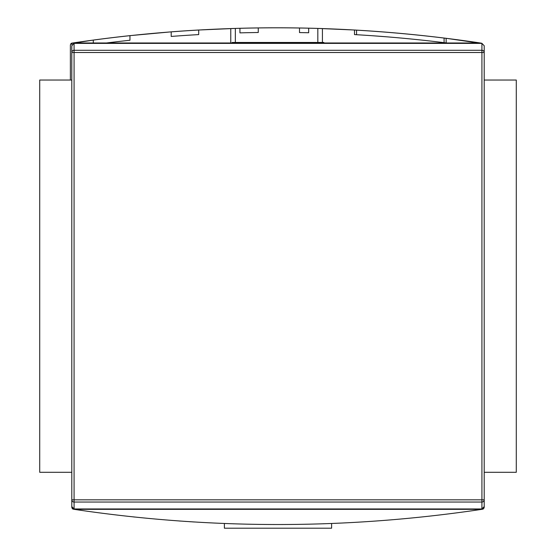 <?xml version="1.0" encoding="UTF-8"?>
<svg xmlns="http://www.w3.org/2000/svg" width="556" height="556" viewBox="0 0 556 556"><rect width="100%" height="100%" fill="white"/><g stroke="black" fill="none" stroke-linecap="round" stroke-linejoin="round"><path stroke-width="0.83" d="M516.288 80.036L484.207 80.036L516.288 80.036L516.288 472.294L484.207 472.294L516.288 472.294L516.288 80.036M71.793 80.036L39.712 80.036L39.712 472.294L39.712 80.036L71.793 80.036M71.793 472.294L39.712 472.294L71.793 472.294M232.179 42.986L232.179 42.465L319.241 42.465L236.759 42.465L236.759 42.986L236.759 42.465L232.179 42.465L232.179 42.986M319.241 42.465L323.821 42.465L323.821 42.986L323.821 42.465L319.241 42.465L319.241 42.986L319.241 42.465M192.223 521.855L194.51 521.994M482.65 509.22L481.788 509.345L483.581 508.782L484.207 507.406L484.207 499.83L484.207 507.406L483.581 508.782L481.788 509.345C345.929 529.583 210.071 529.583 74.212 509.345C210.071 529.583 345.929 529.583 481.788 509.345L482.65 509.22M74.212 509.345L72.419 508.782L71.793 507.406L71.793 45.752L74.08 43.382L71.793 45.752L71.793 499.83A2.293 2.21 0 0 0 74.08 502.04L74.08 508.955L71.793 506.579L71.793 499.83L71.793 507.406L72.419 508.782L72.718 508.483L72.419 508.782L74.212 509.345L481.788 509.345L74.212 509.345M323.126 523.794L323.821 523.773L323.126 523.794M233.909 523.828L232.874 523.794M133.377 516.906L134.691 517.045M386.844 32.227L368.725 30.893M71.008 43.549L72.217 44.758L71.008 43.549L71.946 43.118L93.297 40.074L71.008 43.549L70.383 44.932L70.383 80.036L70.383 44.932L71.008 43.549L72.808 42.986C208.667 22.754 344.518 22.754 480.377 42.986C344.518 22.754 208.667 22.754 72.808 42.986L71.39 43.292M482.177 43.549L446.141 38.294A1374.724 1374.724 0 0 0 354.492 30.01L322.417 28.564L322.417 42.465L322.417 28.564L317.83 28.419A1374.724 1374.724 0 0 0 258.262 27.925A1374.724 1374.724 0 0 0 239.935 28.287L239.935 32.873A1370.144 1370.144 0 0 1 258.262 32.505L258.262 27.925A1374.724 1374.724 0 0 0 239.935 28.287L239.935 32.873A1370.144 1370.144 0 0 1 258.262 32.505A1370.144 1370.144 0 0 0 239.935 32.873L239.935 28.287L239.935 32.873A1370.144 1370.144 0 0 1 258.262 32.505A1370.144 1370.144 0 0 0 239.935 32.873L239.935 28.287L239.935 32.873A1370.144 1370.144 0 0 1 258.262 32.505A1370.144 1370.144 0 0 0 239.935 32.873A1370.144 1370.144 0 0 1 258.262 32.505L258.262 27.925A1374.724 1374.724 0 0 0 239.935 28.287L239.935 32.873A1370.144 1370.144 0 0 1 258.262 32.505A1370.144 1370.144 0 0 0 239.935 32.873A1370.144 1370.144 0 0 1 258.262 32.505L258.262 27.925A1374.724 1374.724 0 0 0 239.935 28.287L239.935 32.873A1370.144 1370.144 0 0 1 258.262 32.505L258.262 27.925A1374.724 1374.724 0 0 0 239.935 28.287A1374.724 1374.724 0 0 0 235.348 28.419L230.768 28.564L230.768 42.986L230.768 28.564L235.348 28.419L198.694 30.01A1374.724 1374.724 0 0 0 171.199 31.845L171.199 36.439A1370.144 1370.144 0 0 1 198.694 34.597L198.694 30.01A1374.724 1374.724 0 0 0 171.199 31.845L171.199 36.439A1370.144 1370.144 0 0 1 198.694 34.597A1370.144 1370.144 0 0 0 171.199 36.439L171.199 31.845L171.199 36.439A1370.144 1370.144 0 0 1 198.694 34.597A1370.144 1370.144 0 0 0 171.199 36.439L171.199 31.845L171.199 36.439A1370.144 1370.144 0 0 1 198.694 34.597L198.694 30.01A1374.724 1374.724 0 0 0 171.199 31.845L171.199 36.439A1370.144 1370.144 0 0 1 198.694 34.597L198.694 30.01A1374.724 1374.724 0 0 0 171.199 31.845L171.199 36.439A1370.144 1370.144 0 0 1 198.694 34.597A1370.144 1370.144 0 0 0 171.199 36.439A1370.144 1370.144 0 0 1 198.694 34.597L198.694 30.01A1374.724 1374.724 0 0 0 171.199 31.845L129.958 35.64L129.958 40.254A1370.144 1370.144 0 0 0 106.446 42.986A1370.144 1370.144 0 0 1 129.958 40.254A1370.144 1370.144 0 0 0 106.446 42.986A1370.144 1370.144 0 0 1 129.958 40.254A1370.144 1370.144 0 0 0 106.446 42.986A1370.144 1370.144 0 0 1 129.958 40.254A1370.144 1370.144 0 0 0 106.446 42.986A1370.144 1370.144 0 0 1 129.958 40.254A1370.144 1370.144 0 0 0 106.446 42.986A1370.144 1370.144 0 0 1 129.958 40.254L129.958 35.64L171.199 31.845L171.199 36.439A1370.144 1370.144 0 0 1 198.694 34.597L198.694 30.01L235.348 28.419A1374.724 1374.724 0 0 1 299.503 27.988A1374.724 1374.724 0 0 1 308.67 28.175A1374.724 1374.724 0 0 0 299.503 27.988L299.503 32.575A1370.144 1370.144 0 0 1 308.67 32.755L308.67 28.175A1374.724 1374.724 0 0 0 299.503 27.988L299.503 32.575A1370.144 1370.144 0 0 1 308.67 32.755L308.67 28.175A1374.724 1374.724 0 0 0 299.503 27.988L299.503 32.575A1370.144 1370.144 0 0 1 308.67 32.755L308.67 28.175A1374.724 1374.724 0 0 0 299.503 27.988L299.503 32.575A1370.144 1370.144 0 0 1 308.67 32.755L308.67 28.175A1374.724 1374.724 0 0 1 317.83 28.419L354.492 30.01L354.492 34.597A1370.144 1370.144 0 0 1 446.141 42.916L446.141 38.294L481.6 43.208M231.769 28.53L235.348 28.419A1374.724 1374.724 0 0 1 299.503 27.988L299.503 32.575A1370.144 1370.144 0 0 1 308.67 32.755L308.67 28.175A1374.724 1374.724 0 0 0 299.503 27.988L299.503 32.575A1370.144 1370.144 0 0 1 308.67 32.755L308.67 28.175A1374.724 1374.724 0 0 0 299.503 27.988A1374.724 1374.724 0 0 1 308.67 28.175A1374.724 1374.724 0 0 0 299.503 27.988A1374.724 1374.724 0 0 1 308.67 28.175A1374.724 1374.724 0 0 0 299.503 27.988L299.503 32.575L299.503 27.988A1374.724 1374.724 0 0 1 308.67 28.175A1374.724 1374.724 0 0 1 317.83 28.419L322.014 28.551M319.554 28.474L320.68 28.509L319.554 28.474M129.958 40.254L129.958 35.64A1374.724 1374.724 0 0 0 93.297 40.074A1374.724 1374.724 0 0 1 129.958 35.64A1374.724 1374.724 0 0 0 93.297 40.074A1374.724 1374.724 0 0 1 129.958 35.64A1374.724 1374.724 0 0 0 93.297 40.074A1374.724 1374.724 0 0 1 129.958 35.64A1374.724 1374.724 0 0 0 93.297 40.074L93.297 42.986L93.297 40.074A1374.724 1374.724 0 0 1 129.958 35.64A1374.724 1374.724 0 0 0 93.297 40.074L93.297 42.986M356.556 34.715L356.556 30.128L356.556 34.715M444.084 38.044L444.084 42.659L444.084 38.044A1374.724 1374.724 0 0 1 446.141 38.294A1374.724 1374.724 0 0 0 354.492 30.01A1374.724 1374.724 0 0 1 356.556 30.128M372.172 35.723L386.844 36.828L372.172 35.723M484.207 506.579L481.92 508.955L484.207 506.579L484.207 499.83L484.207 506.579M484.207 499.83L481.92 499.83L481.92 502.04L74.08 502.04L74.08 499.83L71.793 499.83L481.92 499.83L481.92 52.507L74.08 52.507L74.08 499.83L484.207 499.83A2.293 2.21 180 0 1 481.92 502.04L74.08 502.04A2.293 2.21 180 0 1 71.793 499.83L71.793 506.579L74.08 508.955L481.92 508.955L481.92 502.04A2.293 2.21 -0 0 0 484.207 499.83L484.207 45.752L481.92 43.382L484.207 45.752L484.207 507.406M481.92 43.382L74.08 43.382L74.08 50.29A2.293 2.21 180 0 0 71.793 52.507A2.293 2.21 -0 0 1 74.08 50.29L481.92 50.29L481.92 43.382L74.08 43.382L74.08 52.507L74.08 50.29L481.92 50.29A2.293 2.21 0 0 1 484.207 52.507A2.293 2.21 180 0 0 481.92 50.29L481.92 43.382M224.388 523.488L224.388 528.2L224.388 523.488M331.612 523.488L331.612 528.2L224.388 528.2L331.612 528.2L331.612 523.488M184.703 521.361L185.954 521.452M179.998 521.035L179.407 520.993M179.046 520.965L179.838 521.028M179.88 521.028L180.485 521.069M191.431 521.806L189.096 521.653M192.508 521.875L192.042 521.841M73.35 509.22L72.996 509.122M321.722 28.544L317.83 28.419L317.83 42.986L317.83 28.419M235.348 28.419L235.348 42.986L235.348 28.419L235.348 42.465L235.348 28.419L234.729 28.439M258.262 27.925L258.262 32.505L258.262 27.925A1374.724 1374.724 0 0 0 239.935 28.287L239.935 32.873L239.935 28.287M198.694 30.01A1374.724 1374.724 0 0 0 171.199 31.845L171.199 36.439A1370.144 1370.144 0 0 1 198.694 34.597L198.694 30.01L198.694 34.597A1370.144 1370.144 0 0 0 171.199 36.439L171.199 31.845M230.768 42.986L230.768 28.564L230.768 42.986M322.417 42.465L322.417 28.564L322.417 42.465M480.377 42.986L72.808 42.986L480.377 42.986M308.67 32.755L308.67 28.175L308.67 32.755A1370.144 1370.144 0 0 0 299.503 32.575L299.503 27.988L299.503 32.575A1370.144 1370.144 0 0 1 308.67 32.755M446.141 38.294L446.141 42.916L446.141 38.294M354.492 34.597L354.492 30.01L354.492 34.597A1370.144 1370.144 0 0 1 446.141 42.916M484.207 52.507L71.793 52.507L74.08 52.507L74.08 508.955L481.92 508.955L481.92 50.29L481.92 52.507L484.207 52.507L484.207 45.752M71.793 499.83L71.793 506.579M305.035 42.986L306.495 42.465"/></g></svg>
